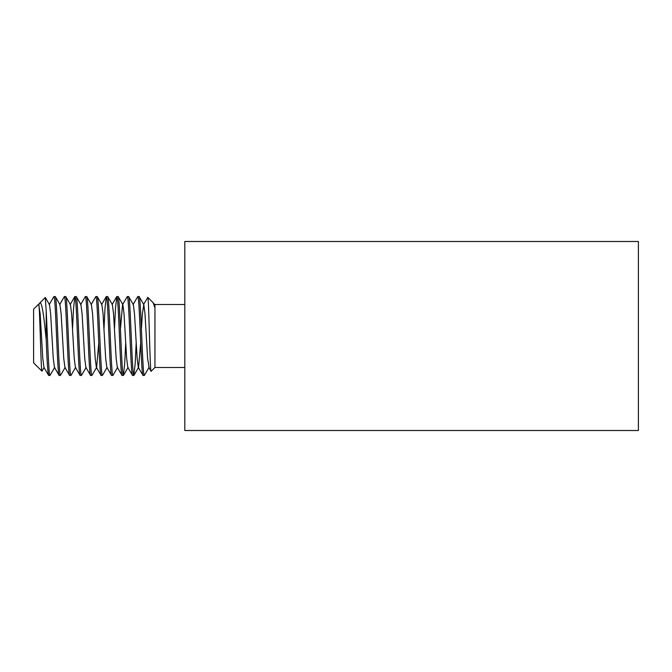 <?xml version="1.0" encoding="UTF-8"?>
<svg xmlns="http://www.w3.org/2000/svg" width="672" height="672" viewBox="0 0 672 672"><rect width="100%" height="100%" fill="white"/><g stroke="black" fill="none" stroke-linecap="round" stroke-linejoin="round"><path stroke-width="1.01" d="M141.422 329.003L142.363 313.723L143.816 304.626L144.984 313.723L147.605 358.277L149.058 367.374L144.329 375.438C142.582 377.874 140.834 294.126 139.087 296.562L137.777 296.562C139.524 294.126 141.271 377.874 143.018 375.438L138.289 367.374L137.122 358.277L134.501 313.723L133.333 304.626L128.722 296.663L127.294 296.562C129.041 294.126 130.788 377.874 132.535 375.438L127.806 367.374L126.638 358.277L124.018 313.723L122.85 304.626L118.238 296.663L116.81 296.562C118.558 294.126 120.305 377.874 122.052 375.438L117.323 367.374L116.155 358.277L113.534 313.723L112.367 304.626L107.755 296.663L106.327 296.562C108.074 294.126 109.822 377.874 111.569 375.438L106.84 367.374L105.672 358.277L103.051 313.723L101.884 304.626L97.272 296.663L95.844 296.562C97.591 294.126 99.338 377.874 101.086 375.438L96.356 367.374L95.189 358.277L92.568 313.723L91.4 304.626L86.789 296.663L85.361 296.562C87.108 294.126 88.855 377.874 90.602 375.438L85.873 367.374L84.706 358.277L82.085 313.723L80.917 304.626L76.306 296.663L74.878 296.562C76.625 294.126 78.372 377.874 80.119 375.438L75.39 367.374L74.222 358.277L71.602 313.723L70.434 304.626L65.822 296.663L64.394 296.562C66.142 294.126 67.889 377.874 69.636 375.438L64.907 367.374L63.739 358.277L61.118 313.723L59.951 304.626L55.339 296.663L53.911 296.562C55.658 294.126 57.406 377.874 59.153 375.438L54.424 367.374L53.256 358.277L50.635 313.723L49.468 304.626L45.276 297.486L39.631 303.131C42.025 300.208 44.226 319.225 46.2 339.78C47.032 361.754 47.855 373.64 48.67 375.438L49.98 375.438C48.72 377.042 47.477 334.555 46.2 310.792L46.2 339.78M143.816 304.626L139.087 296.562M144.329 375.438L143.018 375.438M136.181 342.997L135.156 363.888L133.846 375.438C132.098 377.874 130.351 294.126 128.604 296.562M133.846 375.438L132.535 375.438M125.698 342.997L124.673 363.888L123.362 375.438C121.615 377.874 119.868 294.126 118.121 296.562M123.362 375.438L122.052 375.438M117.608 367.374L112.879 375.438C111.132 377.874 109.385 294.126 107.638 296.562M112.879 375.438L111.569 375.438M107.125 367.374L102.396 375.438C100.649 377.874 98.902 294.126 97.154 296.562M102.396 375.438L101.086 375.438M98.75 342.997L96.642 367.374L91.913 375.438C90.166 377.874 88.418 294.126 86.671 296.562M91.913 375.438L90.602 375.438M86.159 367.374L81.43 375.438C79.682 377.874 77.935 294.126 76.188 296.562M81.43 375.438L80.119 375.438M75.676 367.374L70.946 375.438C69.199 377.874 67.452 294.126 65.705 296.562M70.946 375.438L69.636 375.438M65.192 367.374L60.463 375.438C58.716 377.874 56.969 294.126 55.222 296.562M60.463 375.438L59.153 375.438M133.048 304.626L137.777 296.562M120.456 329.003L122.564 304.626L127.294 296.562M114.475 329.003L115.5 308.112L116.81 296.562M103.992 329.003L105.017 308.112L106.327 296.562M91.115 304.626L95.844 296.562M80.632 304.626L85.361 296.562M72.542 329.003L73.567 308.112L74.878 296.562M59.665 304.626L64.394 296.562M54.709 367.374L49.98 375.438M49.182 304.626L53.911 296.562M184.8 304.5L154.938 304.5L154.938 367.5L184.8 367.5M638.4 241.5L638.4 430.5L184.8 430.5L184.8 241.5L638.4 241.5M33.6 362.838L33.6 309.162L38.632 304.13C39.799 301.451 40.9 372.733 41.95 371.188L33.6 362.838M48.67 375.438L43.94 367.374L42.773 358.277L40.152 313.723L38.632 304.13M38.892 304.458L39.631 303.131M44.226 367.374L41.95 371.188M154.938 304.5L154.442 304.004L154.938 307.86L153.09 302.652L147.798 297.36C148.856 295.604 149.957 374.228 151.116 371.322L148.772 367.374M154.938 307.86L154.3 304.626L153.09 302.652M154.938 367.5L151.116 371.322M154.014 304.626L154.442 304.004M143.531 304.626L147.798 297.36M46.2 310.792L45.276 297.486M133.963 375.337L138.575 367.374L140.683 342.997M128.092 367.374L123.48 375.337M39.304 303.584L38.699 304.626M70.148 304.626L74.76 296.663M101.598 304.626L106.21 296.663M112.081 304.626L116.693 296.663"/></g></svg>
